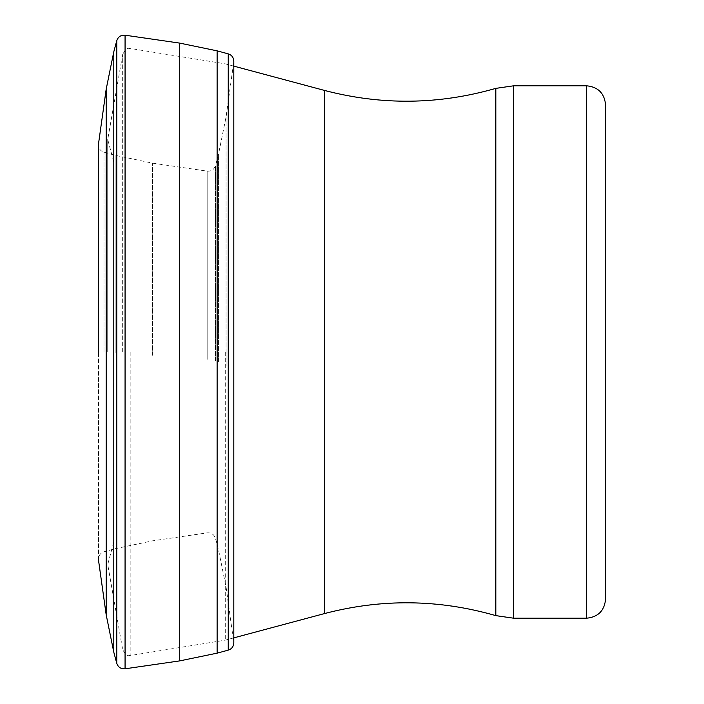 <?xml version="1.0" encoding="UTF-8"?>
<svg xmlns="http://www.w3.org/2000/svg" width="704" height="704" viewBox="0 0 704 704"><rect width="100%" height="100%" fill="white"/><g stroke="black" fill="none" stroke-linecap="round" stroke-linejoin="round"><path stroke-width="0.53" stroke-dasharray="3.52 2.64" d="M107.73 352L107.73 139.48L107.73 352M113.722 352L113.722 542.15L113.722 352M122.672 352L122.672 54.366L122.672 352M130.856 352L130.856 655.45L130.856 352M225.271 352L225.271 640.156L225.271 352M605.572 104.808L605.572 599.192M324.465 90.42L324.465 613.58M495.836 88.361L495.836 615.639M513.7 85.791L513.7 618.209M586.555 85.791L586.555 618.209M103.99 352L103.99 152.214L103.99 352M115.113 352.704L115.113 155.276L115.113 352.704M98.507 143.88L98.507 560.12M106.181 89.232L106.181 614.768M113.793 51.797L113.793 652.203M116.776 40.665L116.776 663.335M125.066 35.2L125.066 668.8M179.714 43.111L179.714 660.889M217.122 50.846L217.122 653.154M228.246 53.865L228.246 650.135M233.737 371.413L233.737 62.198L233.737 371.413M226.054 365.842L226.054 117.022L226.054 365.842M218.442 361.821L218.442 154.519L218.442 361.821M215.459 360.571L215.459 165.669L215.459 360.571M207.17 359.357L207.17 171.134L207.17 359.357M152.522 355.282L152.522 163.152L152.522 355.282M113.722 161.85L107.73 139.48L122.672 54.366C127.917 45.17 129.606 49.386 130.856 48.55L225.271 63.844L233.807 66.132M113.722 542.15L107.73 564.52L122.672 649.634C127.917 658.83 129.606 654.614 130.856 655.45L225.271 640.156L233.807 637.868M233.807 61.142L233.807 642.858L226.054 586.978L218.442 549.481L215.459 538.331C214.086 534.406 211.314 532.585 207.17 532.866L152.522 540.848L115.113 548.724L103.99 551.786C100.505 552.974 98.648 555.403 98.428 559.073L98.428 144.927C98.648 148.597 100.505 151.026 103.99 152.214L115.113 155.276L152.522 163.152L207.17 171.134C211.314 171.415 214.086 169.594 215.459 165.669L218.442 154.519L226.054 117.022L233.737 62.198"/><path stroke-width="1.06" d="M586.555 85.791L586.555 618.209C598.101 617.082 604.437 610.746 605.572 599.192L605.572 104.808C604.437 93.254 598.101 86.918 586.555 85.791L513.7 85.791L495.836 88.361C438.9 104.773 381.77 105.459 324.465 90.42L233.807 66.132M586.555 618.209L513.7 618.209L495.836 615.639C438.9 599.227 381.77 598.541 324.465 613.58L324.465 90.42M495.836 615.639L495.836 88.361M513.7 618.209L513.7 85.791M98.507 352.264L98.507 143.88L98.507 352.264M98.507 560.12L106.181 614.768L106.181 89.232L113.793 51.797L116.776 40.665C118.158 36.74 120.921 34.918 125.066 35.2L179.714 43.111L217.122 50.846L228.246 53.865C231.739 55.035 233.596 57.464 233.807 61.142L233.807 642.858C233.596 646.536 231.739 648.965 228.246 650.135L228.246 53.865M106.181 614.768L113.793 652.203L113.793 51.797M113.793 652.203L116.776 663.335L116.776 40.665M116.776 663.335C118.158 667.26 120.921 669.082 125.066 668.8L125.066 35.2M125.066 668.8L179.714 660.889L179.714 43.111M179.714 660.889L217.122 653.154L217.122 50.846M324.465 613.58L233.807 637.868M98.507 143.88L106.181 89.232M217.122 653.154L228.246 650.135M233.737 62.198L233.807 61.142"/></g></svg>
